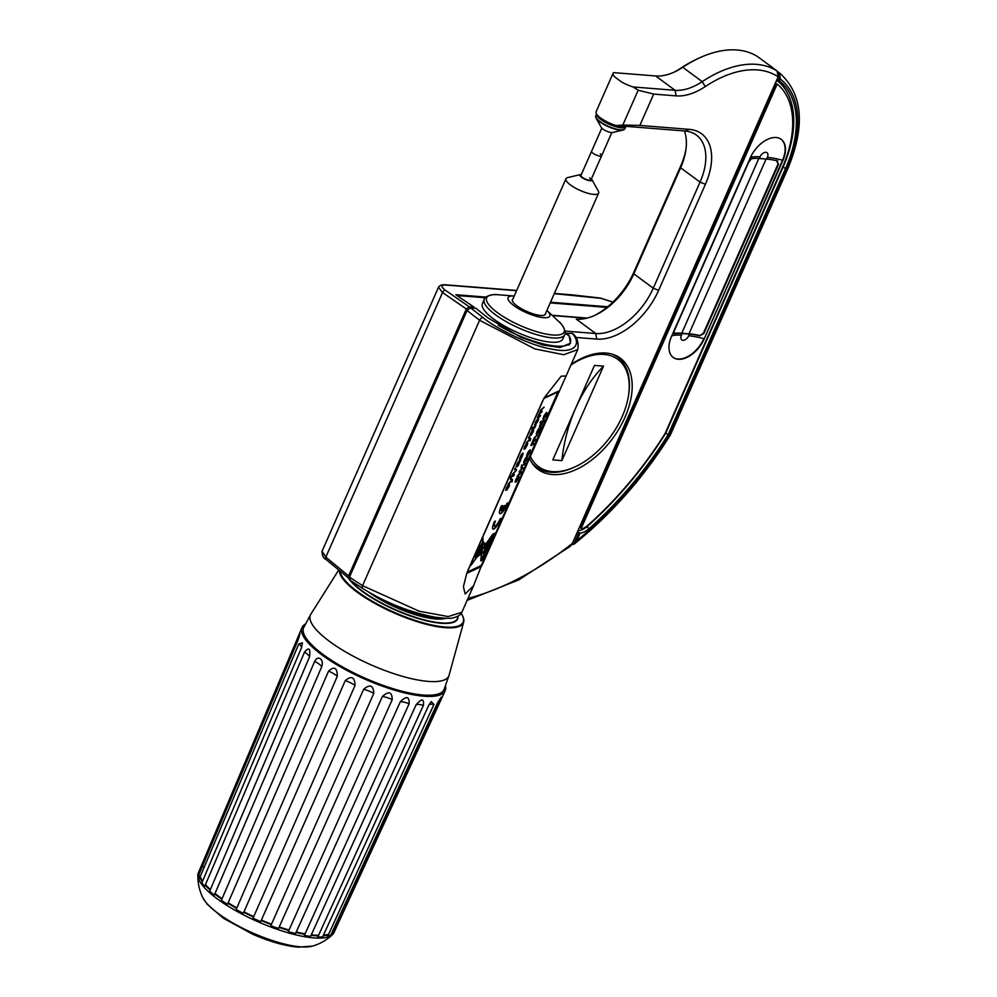 <?xml version="1.0" encoding="UTF-8"?>
<svg xmlns="http://www.w3.org/2000/svg" width="997" height="997" viewBox="0 0 997 997"><rect width="100%" height="100%" fill="white"/><g stroke="black" fill="none" stroke-linecap="round" stroke-linejoin="round"><path stroke-width="1.5" d="M587.27 318.068L552.076 315.276M565.125 333.01L569.125 335.977A52.143 14.606 23.8 0 1 570.296 342.357A52.143 14.606 23.8 0 1 498.301 325.259M606.886 307.4L550.207 302.901M485.302 297.754L457 295.498M613.093 73.255L596.081 111.826A17.285 4.848 -156.2 0 0 616.046 125.535L622.813 125.049L638.18 90.216L633.058 86.963A17.285 4.848 -156.2 0 1 621.43 81.879L614.651 76.869A17.285 4.848 -156.2 0 1 613.093 73.255A17.285 4.848 -156.2 0 1 613.641 72.619L655.652 75.959A54.897 32.963 126.5 0 0 675.268 71.61A54.897 32.963 126.5 0 0 682.783 67.297A109.782 65.914 -53.5 0 1 697.813 58.686A109.782 65.914 -53.5 0 1 757.745 56.717L777.162 71.061L778.134 76.831A105.67 63.447 126.5 0 0 705.303 86.565A59.01 35.431 -53.5 0 1 676.116 95.874L653.683 94.092L639.862 125.435L689.301 129.361A59.01 35.431 -53.5 0 1 705.415 184.283L658.631 290.364A59.01 35.431 -53.5 0 1 596.792 339.092L575.693 337.422M778.134 76.831L572.353 543.39L570.172 546.393L518.752 579.905L467.119 600.368M571.206 364.379A69.167 41.525 -53.5 0 1 606.026 353.05A69.167 41.525 -53.5 0 1 620.321 358.172A69.167 41.525 -53.5 0 1 619.411 428.187A69.167 41.525 -53.5 0 1 552.438 474.547A69.167 41.525 -53.5 0 1 538.131 469.437A69.167 41.525 -53.5 0 1 529.357 458.034M539.963 469.35A69.167 41.525 -53.5 0 1 535.775 467.456M617.741 356.49A69.167 41.525 -53.5 0 1 620.782 359.942M673.91 72.245A59.01 35.431 126.5 0 0 680.577 68.307A105.67 63.447 -53.5 0 1 695.046 60.019L697.813 58.686M594.586 315.463A59.01 35.431 126.5 0 0 633.905 272.106L680.689 166.025A59.01 35.431 126.5 0 0 686.023 148.939M552.35 315.526L586.572 318.242M616.046 125.535L685.051 131.018A54.897 32.963 -53.5 0 1 696.404 135.081A54.897 32.963 -53.5 0 1 700.044 182.115L653.259 288.183A54.897 32.963 -53.5 0 1 595.745 333.521L565.062 331.079M596.792 339.092L595.745 333.521L576.316 319.177A54.897 32.963 126.5 0 0 595.944 314.828A54.897 32.963 126.5 0 0 633.843 273.839L680.627 167.77A54.897 32.963 126.5 0 0 685.811 150.435A54.897 32.963 126.5 0 0 684.428 130.968M777.162 71.061A109.782 65.914 126.5 0 0 702.212 81.642A54.897 32.963 -53.5 0 1 675.069 90.303L633.058 86.963M638.18 90.216L653.683 94.092M622.813 125.049L639.862 125.435M623.05 130.034L612.619 132.489A6.593 1.844 -156.2 0 1 602.873 129.074A6.593 1.844 23.8 0 1 601.316 127.504L596.094 118.145A15.703 4.399 23.8 0 0 599.82 121.871A15.703 4.399 23.8 0 0 623.05 130.034A15.703 4.399 23.8 0 0 624.184 129.523A15.703 4.399 23.8 0 0 624.346 129.361M596.58 114.119L595.795 115.876A15.915 4.462 23.8 0 0 595.695 116.487A15.915 4.462 23.8 0 0 599.845 121.46A15.915 4.462 23.8 0 0 614.09 128.463A15.915 4.462 23.8 0 0 624.546 129.211A15.915 4.462 23.8 0 0 624.932 128.725L625.817 126.719A15.915 4.462 23.8 0 0 625.917 126.32M596.592 114.144A15.915 4.462 23.8 0 0 600.73 119.453A15.915 4.462 23.8 0 0 615.934 126.744A15.915 4.462 23.8 0 0 625.817 126.719M595.72 116.736A15.703 4.399 23.8 0 0 595.707 116.961A15.703 4.399 23.8 0 0 596.094 118.145M598.075 115.889A15.329 4.287 23.8 0 0 601.353 118.967A15.329 4.287 23.8 0 0 615.398 125.821A15.329 4.287 23.8 0 0 625.306 126.27M589.588 177.915A5.484 1.533 23.8 0 1 590.984 179.846A5.484 1.533 23.8 0 1 587.569 179.859A5.484 1.533 23.8 0 1 582.335 177.341A5.484 1.533 -156.2 0 1 580.939 175.41L591.57 151.307A5.484 1.533 23.8 0 0 592.966 153.239A5.484 1.533 -156.2 0 0 598.2 155.744A5.484 1.533 -156.2 0 0 601.615 155.744A5.484 1.533 -156.2 0 1 598.2 155.744A5.484 1.533 -156.2 0 1 592.966 153.239A5.484 1.533 23.8 0 1 591.57 151.307L601.789 128.139M562.769 339.03A43.918 12.3 -156.2 0 1 535.501 339.117A43.918 12.3 -156.2 0 1 493.59 319.003A43.918 12.3 23.8 0 1 482.411 303.587L484.28 299.337A43.918 12.3 23.8 0 0 495.459 314.753A43.918 12.3 23.8 0 0 537.383 334.867A43.918 12.3 23.8 0 0 564.638 334.78L562.769 339.03M558.681 321.458L546.892 310.416A22.781 6.381 -156.2 0 1 541.845 317.47A22.781 6.381 -156.2 0 1 513.929 305.655A22.781 6.381 23.8 0 1 514.24 296.022L498.151 294.751A42.335 11.852 23.8 0 0 497.466 312.659A42.335 11.852 23.8 0 0 549.397 334.618A42.335 11.852 23.8 0 0 558.681 321.458L558.681 321.458C562.919 324.299 567.143 334.032 564.638 334.78M545.646 313.245A18.12 5.072 -156.2 0 1 545.546 314.155A18.12 5.072 -156.2 0 1 534.292 314.192A18.12 5.072 -156.2 0 1 517.007 305.892A18.12 5.072 23.8 0 1 512.396 299.536A18.12 5.072 23.8 0 1 512.994 298.838M580.566 174.55A6.593 1.844 -156.2 0 0 581.612 177.279A6.593 1.844 23.8 0 0 588.878 180.557A6.593 1.844 23.8 0 0 591.869 179.535L598.312 191.088A17.834 4.997 -156.2 0 1 598.624 193.119A17.834 4.997 -156.2 0 1 587.545 193.156A17.834 4.997 -156.2 0 1 570.521 184.993A17.834 4.997 -156.2 0 1 565.972 178.725A17.834 4.997 -156.2 0 1 567.692 177.578L580.566 174.55A6.593 1.844 -156.2 0 1 581.351 174.487M591.869 179.535A6.593 1.844 23.8 0 0 591.395 178.912M600.219 153.812A5.484 1.533 -156.2 0 1 601.615 155.744L611.834 132.564M349.835 580.005L349.76 579.955A60.655 16.986 23.8 0 0 362.061 591.258A60.655 16.986 23.8 0 0 419.936 619.05A60.655 16.986 23.8 0 0 457.611 618.938A60.655 16.986 23.8 0 0 458.009 616.221M350.819 580.653A60.381 16.912 23.8 0 0 362.347 591.034A60.381 16.912 23.8 0 0 423.476 619.66A60.381 16.912 23.8 0 0 457.885 616.283M445.971 618.29A52.143 14.606 -156.2 0 1 369.127 592.442M442.157 618.078A52.143 14.606 -156.2 0 1 382.512 599.558M348.252 577.811A60.655 16.986 23.8 0 0 349.237 579.269M340.064 571.069A66.998 18.769 23.8 0 0 357.549 591.657A66.998 18.769 23.8 0 0 431.203 624.832A66.998 18.769 23.8 0 0 462.085 614.862A66.998 18.769 23.8 0 0 461.237 613.417M339.354 570.483A67.547 18.918 23.8 0 0 357.013 592.044A67.547 18.918 23.8 0 0 422.703 623.324A67.547 18.918 23.8 0 0 463.68 622.103A67.547 18.918 23.8 0 0 462.384 615.436A67.547 18.918 23.8 0 0 462.234 615.149M303.661 627.587A76.707 21.485 23.8 0 0 304.16 634.653A76.707 21.485 23.8 0 0 323.178 654.543A76.707 21.485 23.8 0 0 438.493 693.9A76.707 21.485 23.8 0 0 444.039 689.5L449.099 675.168A75.622 21.174 -156.2 0 1 403.212 676.539A75.622 21.174 -156.2 0 1 329.671 641.52A75.622 21.174 23.8 0 1 310.84 614.189L303.661 627.587M304.309 634.977A76.158 21.323 23.8 0 0 304.446 635.301A76.158 21.323 23.8 0 0 323.327 655.054A76.158 21.323 23.8 0 0 437.808 694.124A76.158 21.323 23.8 0 0 438.144 694.012M305.294 624.097A78.227 21.909 23.8 0 0 302.016 627.574L198.827 871.752A74.102 20.75 23.8 0 0 198.602 872.363L299.898 633.581M298.676 638.379A13.447 3.789 22.9 0 0 297.941 637.357C300.608 631.462 300.558 632.559 297.804 640.647L198.465 875.64A74.102 20.75 23.8 0 0 199.388 878.544L298.826 643.888L302.477 642.878L301.318 648.137L201.868 882.769A74.102 20.75 23.8 0 0 204.746 886.296L304.534 652.075C308.945 646.791 310.59 648.424 309.494 656.986L209.682 891.181A74.102 20.75 23.8 0 0 214.33 895.094L314.678 661.347C316.41 658.257 318.292 657.384 320.324 658.755C322.343 660.375 322.816 662.993 321.769 666.582L221.384 900.303A74.102 20.75 -156.2 0 0 227.478 904.329L328.586 671.081C334.356 665.971 337.26 667.716 337.298 676.29L236.164 909.501A74.102 20.75 -156.2 0 0 243.293 913.377L345.274 680.602C351.48 675.418 354.733 677.025 355.044 685.425L253.026 918.175A74.102 20.75 -156.2 0 0 260.703 921.614L363.631 689.276C370.037 683.88 373.426 685.251 373.788 693.376L270.823 925.702A74.102 20.75 -156.2 0 0 278.524 928.494L382.399 696.492C388.78 690.796 392.058 691.843 392.245 699.607L288.32 931.597A74.102 20.75 -156.2 0 0 295.536 933.528L400.296 701.776C406.427 695.707 409.381 696.342 409.156 703.695L304.359 935.435A74.102 20.75 -156.2 0 0 310.578 936.395L416.11 704.767C421.781 698.249 424.199 698.448 423.389 705.34L317.819 936.968A74.102 20.75 -156.2 0 0 322.629 936.893L428.76 705.253L431.215 701.589L433.944 704.455L327.801 936.096A74.102 20.75 -156.2 0 0 330.854 934.974L437.371 703.197L441.285 697.077L333.609 932.868A74.102 20.75 -156.2 0 0 334.431 931.559L445.161 690.709A78.227 21.909 -156.2 0 1 396.482 690.734A78.227 21.909 -156.2 0 1 321.969 654.954A78.227 21.909 23.8 0 1 302.016 627.574M445.509 685.936A78.227 21.909 -156.2 0 1 445.161 690.709M201.681 868.063A73.691 20.638 23.8 0 0 199.388 873.484M200.173 876.687A73.691 20.638 23.8 0 0 202.603 881.049M205.457 884.626A73.691 20.638 23.8 0 0 210.379 889.561M215.016 893.486A73.691 20.638 23.8 0 0 222.057 898.721M228.151 902.746A73.691 20.638 23.8 0 0 236.837 907.943M243.978 911.819A73.691 20.638 23.8 0 0 253.712 916.617M261.388 920.057A73.691 20.638 23.8 0 0 271.508 924.157M279.222 926.936A73.691 20.638 23.8 0 0 289.03 930.039M296.246 931.971A73.691 20.638 23.8 0 0 305.07 933.853M311.301 934.8A73.691 20.638 23.8 0 0 314.703 935.136A73.691 20.638 23.8 0 0 318.566 935.336M323.389 935.211A73.691 20.638 23.8 0 0 328.611 934.314M331.764 933.005A73.691 20.638 23.8 0 0 335.092 925.777M204.522 866.418A74.102 20.75 23.8 0 0 203.55 866.804M199.338 870.58A74.102 20.75 23.8 0 0 202.341 881.672M205.208 885.199A74.102 20.75 23.8 0 0 210.155 890.084M214.791 893.997A74.102 20.75 23.8 0 0 221.845 899.207M227.952 903.232A74.102 20.75 23.8 0 0 236.638 908.417M243.767 912.28A74.102 20.75 23.8 0 0 253.5 917.09M261.189 920.53A74.102 20.75 23.8 0 0 271.296 924.618M279.01 927.409A74.102 20.75 23.8 0 0 288.806 930.513M296.022 932.457A74.102 20.75 23.8 0 0 304.845 934.351M311.064 935.311A74.102 20.75 23.8 0 0 314.803 935.697A74.102 20.75 23.8 0 0 318.317 935.884M323.128 935.809A74.102 20.75 23.8 0 0 328.3 935.012M331.365 933.877A74.102 20.75 23.8 0 0 334.942 930.388M334.444 931.522L333.97 932.606A74.102 20.75 -156.2 0 1 332.562 934.588A74.102 20.75 -156.2 0 1 313.831 937.903A74.102 20.75 23.8 0 1 239.367 912.679A74.102 20.75 23.8 0 1 197.855 875.179C197.742 883.205 199.412 890.732 202.877 897.761A63.11 17.672 -156.2 0 0 242.695 928.257A63.11 17.672 -156.2 0 0 300.521 946.826A63.11 17.672 -156.2 0 0 312.485 946.103L297.966 947.15C284.693 945.891 269.614 941.592 252.727 934.251L223.39 918.249L207.04 904.08L202.877 897.761M198.839 871.714L198.366 872.799A74.102 20.75 23.8 0 0 197.855 875.179M580.03 533.221L576.702 540.773A269.801 162 126.5 0 0 669.299 435.041L786.745 168.755A105.121 63.123 126.5 0 0 780.327 79.099L779.33 81.355A17.011 10.219 -53.5 0 1 781.112 82.277A17.011 10.219 -53.5 0 1 781.611 82.676A103.202 61.964 -53.5 0 1 785.474 168.655L668.115 434.742A267.881 160.841 -53.5 0 1 589.127 528.584A17.011 10.219 -53.5 0 1 580.03 533.221L578.97 532.448L574.01 543.689A1.645 1.234 94.5 0 1 573.113 544.524L576.702 540.773M574.509 543.826C611.684 513.742 643.638 477.476 670.358 435.028L669.299 435.041M780.327 79.099L779.367 72.918L777.199 71.248L780.302 73.616A109.52 65.752 126.5 0 0 779.367 72.918M766.743 63.359L772.276 67.447M777.523 73.18L779.48 74.688L779.841 77.006L778.271 80.57L779.33 81.355M572.552 544.524L573.113 544.524A1.645 1.234 94.5 0 1 572.814 544.549L571.804 544.462M778.109 76.682L777.548 73.317M778.271 80.57A17.011 10.219 126.5 0 0 776.626 80.246M668.115 434.742L665.784 433.022M577.151 532.498A17.011 10.219 126.5 0 0 578.97 532.448M769.534 65.328A109.782 65.914 -53.5 0 1 770.519 66.064L772.962 67.946M581.5 527.762A1.097 0.661 126.5 0 0 582.036 528.759A13.721 8.238 126.5 0 0 587.931 525.307A264.031 158.535 126.5 0 0 665.049 433.633L782.234 167.932A99.351 59.658 126.5 0 0 777.972 84.683A1.097 0.661 126.5 0 0 776.563 85.48L581.5 527.762L580.441 526.977L775.504 84.695A1.097 0.661 -53.5 0 1 776.912 83.898L777.922 84.633M704.206 338.893L782.882 160.492A24.701 14.83 126.5 0 0 781.249 139.331A24.701 14.83 126.5 0 0 750.255 157.912L671.567 336.301A24.701 14.83 126.5 0 0 673.212 357.462A24.701 14.83 126.5 0 0 704.206 338.893L782.533 160.243A24.701 14.83 126.5 0 0 781.062 139.206M777.822 161.128L776.925 160.729L778.507 164.293L703.87 333.534L699.732 335.74A49.95 13.995 23.8 0 0 689.426 334.107L682.185 333.534L681.437 335.216A5.484 3.29 126.5 0 0 682.933 340.326A5.484 3.29 126.5 0 0 688.69 335.802L689.426 334.107M776.925 160.729A49.95 13.995 23.8 0 0 766.618 159.096L759.378 158.511A49.95 13.995 -156.2 0 0 751.551 158.71L748.784 161.938L674.134 331.166L674.358 333.733A49.95 13.995 -156.2 0 1 682.185 333.534M699.732 335.74L703.421 333.197L778.059 163.969L776.489 160.405M673.723 333.409L673.91 333.397A50.61 14.17 -156.2 0 1 681.761 333.222L689.002 333.796L766.082 159.046M699.296 335.416A50.61 14.17 23.8 0 0 689.002 333.796M673.037 357.337A24.701 14.83 126.5 0 0 703.845 338.631A49.95 13.995 23.8 0 0 688.69 335.802M580.977 527.974A1.097 0.661 -53.5 0 1 580.441 526.977M776.351 80.857A16.463 9.883 -53.5 0 1 778.794 81.941A16.463 9.883 -53.5 0 1 779.293 82.352A102.105 61.303 -53.5 0 1 782.981 167.297L665.672 433.271A266.772 160.181 -53.5 0 1 587.582 526.167A16.463 9.883 -53.5 0 1 577.924 530.753M565.76 332.886L569.088 335.553L570.508 343.242L559.928 347.517L542.954 345.037L521.007 337.31L488.044 317.956L475.831 308.235L470.509 307.811L483.047 317.557C492.481 326.169 528.996 345.76 552.164 349.174C577.263 354.546 580.952 342.283 572.203 333.397L565.561 333.334M350.383 580.167L349.486 577.101L467.057 310.528L470.509 307.811M467.057 310.528L479.594 320.274L534.903 348.925L563.704 354.72L577.724 349.598C578.896 343.192 577.388 337.958 573.213 333.908L572.203 333.397M467.306 572.378L479.632 566.595A3.564 0.81 117.7 0 0 480.342 565.96M557.323 392.307A3.564 0.81 117.7 0 0 557.46 391.634M461.885 612.233C462.147 611.809 461.175 616.096 452.85 617.866C451.678 618.676 445.759 618.439 435.103 617.193C409.817 612.32 385.727 602.774 362.833 588.542L362.833 588.542A3.29 1.919 -56.7 0 1 362.547 585.675L419.226 611.223L448.226 616.57L461.885 612.233L473.513 585.875L465.125 594L463.418 586.697L466.733 573.387L480.38 566.981A3.564 0.81 117.7 0 0 482.922 563.305L566.097 375.969L561.199 376.181L544.138 397.878M473.513 585.875L482.473 563.068L556.912 394.289A2.742 0.623 117.7 0 0 557.298 392.282A2.742 0.623 117.7 0 0 557.086 392.307L544.524 398.189A2.742 0.623 117.7 0 0 543.527 399.286M466.733 573.387L543.502 399.311A2.742 0.623 117.7 0 0 542.567 401.018L468.141 569.773A2.742 0.623 117.7 0 0 467.767 571.78A2.742 0.623 117.7 0 0 467.979 571.767L480.529 565.872A2.742 0.623 117.7 0 0 482.486 563.043M545.222 397.379L557.784 391.485A3.564 0.81 -62.3 0 1 558.058 391.46A3.564 0.81 -62.3 0 1 557.56 394.064L557.111 393.827M473.662 308.061L474.061 307.138L455.841 294.713L485.963 297.106M349.361 578.472L348.614 575.917L325.832 557.149L322.056 551.254L438.481 287.273L442.543 292.532L466.334 309.02L348.614 575.917M516.608 290.675L445.684 285.03C440.786 284.943 440.699 286.687 445.397 290.252L469.213 306.752L466.334 309.02M469.213 306.752L474.061 307.138M550.506 302.228L607.672 306.764M612.856 302.141L601.116 298.34L554.282 293.666M570.92 365.027A66.699 40.042 -53.5 0 1 604.008 354.433A66.699 40.042 -53.5 0 1 628.521 395.448A66.699 40.042 -53.5 0 1 576.179 466.322A66.699 40.042 -53.5 0 1 552.338 471.606A66.699 40.042 -53.5 0 1 530.23 456.04M603.534 366.136L561.872 460.614L552.799 459.904L594.474 365.413L603.534 366.136A137.237 102.791 -85.5 0 0 561.872 460.614M576.179 466.322L575.07 466.845A68.344 41.039 -53.5 0 1 550.631 472.266A68.344 41.039 -53.5 0 1 536.511 467.207A68.344 41.039 -53.5 0 1 531.837 462.708M536.511 467.207L534.392 465.636A68.344 41.039 -53.5 0 1 533.407 464.876M614.576 354.994A68.344 41.039 -53.5 0 1 615.598 355.705L617.716 357.262A68.344 41.039 -53.5 0 1 628.708 394.239L628.521 395.448M612.046 354.122A68.344 41.039 -53.5 0 1 617.716 357.262M556.924 392.22A2.742 0.623 117.7 0 0 556.825 392.033A2.742 0.623 117.7 0 0 556.613 392.058L545.023 397.491M506.95 490.05L509.529 484.243L506.576 489.053L508.246 485.053L506.289 488.169L505.903 490.387L509.155 485.701L506.95 490.05M506.364 489.265L507.772 485.514M505.678 490.325L509.155 485.701M511.885 482.062L512.608 479.781L510.838 477.974L510.314 479.158L511.548 480.143L508.009 484.368L511.785 480.504L511.885 482.062L512.371 479.657L510.8 478.049M513.866 475.768L514.39 474.584L510.8 476.267L510.277 477.451L513.866 475.768L514.028 474.759M516.06 470.808L516.546 469.712L515.113 468.278L514.577 469.5L515.773 470.522L512.284 474.697L516.06 470.808L516.309 469.587L515.075 468.366M519.861 461.611L520.833 459.991L518.552 461.399L516.82 464.315L516.222 467.082L518.49 462.334L517.082 466.185L518.116 465.873L520.322 460.489M516.795 465.898L516.87 464.191L518.49 462.334M517.057 466.671L519.624 461.486M522.528 454.42L520.546 458.284L522.116 453.772L521.095 454.993L519.449 459.467L521.406 458.159L522.764 454.782M520.546 458.284L519.811 457.959L521.643 454.246M519.449 459.467L521.93 456.8M522.515 455.617L523.101 453.224M525.107 448.887L527.687 443.079L524.734 447.89L526.404 443.889L524.447 447.005L524.061 449.223L527.313 444.537L525.107 448.887M527.263 445.509L527.687 443.079M524.522 448.102L525.93 444.35M523.836 449.161L527.313 444.537M530.043 440.898L530.765 438.605L528.996 436.798L528.472 437.982L529.706 438.979L526.167 443.204L529.943 439.328L530.043 440.898L530.529 438.481L528.958 436.873M531.052 435.415L533.619 429.607L530.678 434.418L532.348 430.417L530.392 433.533L530.005 435.751L533.245 431.065L531.052 435.415M533.208 432.037L533.619 429.607M530.466 434.63L531.875 430.878M529.781 435.689L533.245 431.065M535.75 425.445L532.111 428.087L532.124 429.707L534.928 427.601L535.75 425.445M537.931 419.712L536.785 422.865L538.131 418.615L535.264 422.479L535.202 425.096L538.006 421.133L538.667 419.238L538.53 418.466L537.931 419.712M534.591 424.66L535.202 425.096L537.233 422.142M537.757 421.046L538.53 418.466M539.963 416.609L540.486 415.425L538.679 416.123L538.978 414.764L542.318 411.275L540.81 411.985L540.798 410.627L544.138 407.137L540.524 410.552L537.371 417.83L539.963 416.609L540.112 415.599M539.14 416.061L538.43 415.512L539.302 413.618L541.944 411.449M540.81 411.985L540.2 411.649L540.947 409.767L543.776 407.312M516.259 481.863L518.826 476.068L515.885 480.866L517.543 476.865L515.599 479.981L515.212 482.199L518.452 477.513L516.259 481.863M518.403 478.485L518.826 476.068M515.661 481.077L517.082 477.326M514.988 482.137L518.452 477.513M522.254 468.59L519.636 470.92L519.101 472.142L520.509 472.653L517.244 476.367L520.783 473.002L521.319 471.768L519.948 471.294L523.101 467.743L521.468 466.783L520.957 467.929L522.254 468.59L520.957 467.929M521.419 466.01L521.581 464.988M524.509 464.565L525.033 463.381L521.905 465.773L524.509 464.565L524.659 463.555M524.833 462.409L527.413 456.601L524.459 461.412L526.129 457.411L524.173 460.527L523.786 462.745L527.039 458.059L524.833 462.409M526.989 459.031L527.176 456.476M524.248 461.623L525.656 457.872M523.562 462.683L527.039 458.059M527.812 455.679L530.379 449.871L527.438 454.682L529.095 450.681L527.151 453.785L526.765 456.015L530.005 451.317L527.812 455.679M529.955 452.302L530.142 449.747M527.214 454.894L528.634 451.13M526.528 455.953L530.005 451.317M533.42 444.363L533.931 443.179L532.124 443.877L532.423 442.518L535.239 440.213L535.763 439.029L534.255 439.739L534.242 438.381L537.582 434.891L533.981 438.294L530.815 445.584L533.42 444.363L533.569 443.353M532.585 443.815L531.875 443.266L532.747 441.372L535.401 439.203M534.255 439.739L534.392 437.521L537.221 435.066M540.05 428.735L541.022 427.102L538.754 428.523L537.009 431.427L536.423 434.206L538.679 429.458L537.271 433.296L538.305 432.997L540.511 427.601M536.984 433.022L537.059 431.302L538.679 429.458M537.258 433.795L539.813 428.61M543.664 421.12L544.15 420.011L540.561 421.694L540.05 422.878L541.334 422.267L539.601 425.844L539.626 426.666L541.059 425.968L543.789 420.186M539.626 426.666L543.427 420.996M546.244 413.767L545.097 416.92L546.443 412.671L543.577 416.534L543.515 419.151L546.319 415.188L546.979 413.294L546.842 412.521L546.244 413.767M542.904 418.715L543.515 419.151L545.546 416.198M546.069 415.101L546.842 412.521M494.649 533.283L492.83 534.143L481.015 560.95L482.822 560.102L494.649 533.283M494.437 521.531A10.369 2.355 117.7 0 0 493.004 529.12A10.369 2.355 117.7 0 0 501.217 518.353L500.17 518.851A7.141 1.62 117.7 0 1 494.512 526.254A7.141 1.62 117.7 0 1 495.497 521.032L494.437 521.531M501.267 506.052A10.369 2.355 117.7 0 0 499.833 513.642A10.369 2.355 117.7 0 0 508.046 502.862L507.049 503.335A7.303 1.658 117.7 0 1 502.488 510.414L504.632 505.541L503.572 506.04L501.466 510.813A7.141 1.62 117.7 0 1 501.341 510.776A7.141 1.62 117.7 0 1 502.326 505.554L501.267 506.052M492.107 535.09L486.524 543.078L483.071 543.938L483.869 542.144L482.822 542.817L482.959 538.044L482.423 543.726L482.361 542.879L481.127 544.873A15.952 3.627 117.7 0 0 478.921 548.998L477.189 552.824A15.952 3.627 117.7 0 0 476.404 554.88L475.918 556.301A15.952 3.627 117.7 0 0 475.444 557.921L475.694 558.532L476.765 557.049L470.995 565.299L477.177 556.775L481.426 554.045L480.803 560.576L481.763 553.833L484.28 552.076L488.443 541.396L486.798 543.004L492.107 535.09M517.854 465.487L518.602 462.047L519.35 462.085M535.501 423.937L537.221 420.036L535.501 423.937L535.401 422.167L537.757 418.815M538.044 432.598L538.791 429.171L539.539 429.196M540.723 425.47L541.383 422.603L542.891 421.893L541.72 424.548L540.2 425.295L540.536 424.086M541.147 422.479L542.891 421.893M543.814 417.992L545.533 414.091L543.814 417.992L543.714 416.223L546.069 412.87M475.868 557.074A15.329 3.49 117.7 0 1 476.13 556.201L476.603 554.781A15.329 3.49 117.7 0 1 477.401 552.737L479.121 548.911A15.329 3.49 117.7 0 1 481.077 545.234L475.706 556.987M478.647 549.634L477.538 552.139L478.523 549.571M486.598 545.147L487.907 542.418L486.598 545.147M487.608 542.842L486.698 544.736L487.608 542.842M482.747 544.262L483.346 542.904L482.747 544.262M481.95 547.253L480.33 550.942L481.8 547.179M485.988 543.851L482.199 549.272L482.623 544.848L485.988 543.851L482.623 544.848M482.299 545.01L479.806 551.702L482.05 547.59L481.838 549.783L476.529 556.662L481.863 544.973M477.875 555.79L481.8 550.17L481.489 553.46L477.7 555.703M481.813 553.248L482.162 549.646L486.536 543.714L483.607 552.089L481.576 553.123L482.124 549.235M508.296 487.757L506.713 489.926M509.554 484.28L509.106 486.673M508.308 483.707L511.785 480.504M510.414 477.164L513.629 475.644M512.583 474.024L515.823 470.696M516.733 465.873L516.022 466.895M523.138 453.747L522.864 453.099M524.871 448.762L526.453 446.581M526.466 442.531L529.943 439.328M530.815 435.29L532.398 433.109M532.485 428.835L534.691 427.476L535.987 424.959M538.43 419.114L538.293 418.341M537.495 417.531L539.726 416.484M516.022 481.75L517.605 479.569M517.505 475.768L521.07 471.681M519.113 472.117L520.509 472.653M519.948 471.294L522.864 467.618L521.456 466.795M522.042 465.487L524.272 464.44M524.596 462.284L526.179 460.115M527.575 455.554L529.158 453.373M530.94 445.285L533.183 444.238M536.71 432.885L536.212 434.019M540.175 422.578L541.334 422.267M546.742 413.169L546.605 412.397M482.822 560.102L494.275 533.457M481.14 560.65L482.585 559.978M492.892 529.046A10.369 2.355 117.7 0 0 500.855 518.527M494.412 526.179A7.141 1.62 -62.3 0 1 494.275 526.129A7.141 1.62 -62.3 0 1 495.135 521.207M499.721 513.567A10.369 2.355 117.7 0 0 507.685 503.036M501.229 510.688A7.141 1.62 -62.3 0 1 501.105 510.651A7.141 1.62 -62.3 0 1 501.965 505.716M502.488 510.414L504.27 505.716M486.661 544.524L487.496 542.929M482.822 542.817L483.034 538.006M486.2 546.057L487.321 544.275M487.67 543.614L488.306 541.396M480.853 560.04L481.526 553.709L484.579 550.743M476.703 557.011L481.426 554.045M475.407 558.432L476.765 557.049M482.199 549.272L482.274 546.406M482.461 546.506L482.386 544.723M476.529 556.662L481.912 544.861M482.685 544.3L483.346 542.904M485.913 543.814L487.732 542.405M486.362 545.023L486.486 543.839M477.401 552.737L477.638 552.101M478.747 549.559L479.058 548.873M475.843 556.264A15.329 3.49 -62.3 0 1 475.893 556.077L476.254 555.603M467.967 598.437A270.075 162.162 126.5 0 0 572.353 543.39M633.905 272.106L633.843 273.839L653.259 288.183L658.631 290.364M680.689 166.025L680.627 167.77L700.044 182.115L705.415 184.283M680.577 68.307L682.783 67.297L702.212 81.642L705.303 86.565M614.651 76.869L621.43 81.879M676.116 95.874L675.069 90.303L655.652 75.959M689.301 129.361L685.051 131.018M405.717 609.267A48.853 13.684 23.8 0 0 423.688 614.788M321.769 666.582A13.447 3.913 23.2 0 0 314.678 661.347M440.126 701.078A13.447 3.801 24.7 0 0 438.331 701.29M433.944 704.455A13.447 3.838 24.6 0 0 428.797 705.153M423.389 705.34A13.447 3.888 24.5 0 0 416.11 704.767M409.156 703.695A13.447 3.926 24.3 0 0 400.296 701.776M392.245 699.607A13.447 3.951 24.1 0 0 382.399 696.492M373.788 693.376A13.447 3.963 23.9 0 0 363.631 689.276M355.044 685.425A13.447 3.951 23.7 0 0 345.274 680.602M337.298 676.29A13.447 3.938 23.4 0 0 328.586 671.081M309.494 656.986A13.447 3.876 23.1 0 0 304.534 652.075M301.493 647.714A13.447 3.838 23 0 0 298.826 643.888M786.745 168.755A4.387 1.234 23.8 0 0 787.942 168.443C805.364 126.133 802.809 94.516 780.302 73.616M779.48 74.688A108.125 64.917 126.5 0 0 778.046 73.703M779.841 77.006A106.48 63.933 126.5 0 0 778.408 75.996M781.611 82.676L780.589 81.928M785.474 168.655L783.144 166.935M589.127 528.584L586.784 526.852M572.278 543.552L574.01 543.689M782.882 160.492L782.533 160.243A49.95 13.995 23.8 0 0 767.366 157.401A5.484 3.29 126.5 0 0 765.87 152.292A5.484 3.29 126.5 0 0 760.113 156.828L759.378 158.511M766.618 159.096L767.366 157.401M671.766 335.852A49.95 13.995 -156.2 0 1 681.437 335.216M750.454 157.451A49.95 13.995 -156.2 0 1 760.113 156.828M758.829 158.473L681.761 333.222M775.504 84.695L776.563 85.48M483.047 317.557A3.29 1.857 127.9 0 0 479.594 320.274L362.547 585.675L349.486 577.101M479.632 566.595L481.539 566.433M557.784 391.485L558.943 390.936M445.397 290.252A2.742 1.732 124.7 0 0 442.543 292.532L325.832 557.149A2.742 1.67 -50.5 0 0 325.919 559.429M445.684 285.03A2.742 2.056 -85.5 0 0 444.899 284.756L444.899 284.756C441.696 284.619 439.552 285.466 438.468 287.298M573.138 295.162A2.742 2.056 -85.5 0 0 572.353 294.875L554.369 293.454M601.116 298.34A2.742 1.832 -81.8 0 0 600.506 298.078L572.353 294.875M569.088 345.099L570.296 342.357M484.28 299.337C483.146 296.994 493.179 293.542 498.151 294.751M565.972 178.725L512.296 300.446M598.624 193.119L544.935 314.853M590.984 179.846L601.615 155.744M407.599 609.94L421.669 614.264M463.68 622.103L449.099 675.168M338.718 569.972L310.84 614.189M304.446 635.301L304.16 634.653M437.808 694.124L438.493 693.9M332.562 934.588C326.704 940.084 320.012 943.922 312.485 946.103M670.37 435.004L787.942 168.443M580.516 527.924L581.575 528.709M776.887 83.873L777.947 84.658M778.794 81.941L776.588 80.321M362.833 588.542L349.76 579.955M566.097 375.969L577.724 349.598M348.626 578.123L325.944 559.442C323.377 558.295 322.093 555.566 322.068 551.229M516.695 290.463L444.899 284.756M612.931 302.066L600.506 298.078M436.125 292.632L434.891 295.411M327.028 539.975L325.807 542.754"/></g></svg>
